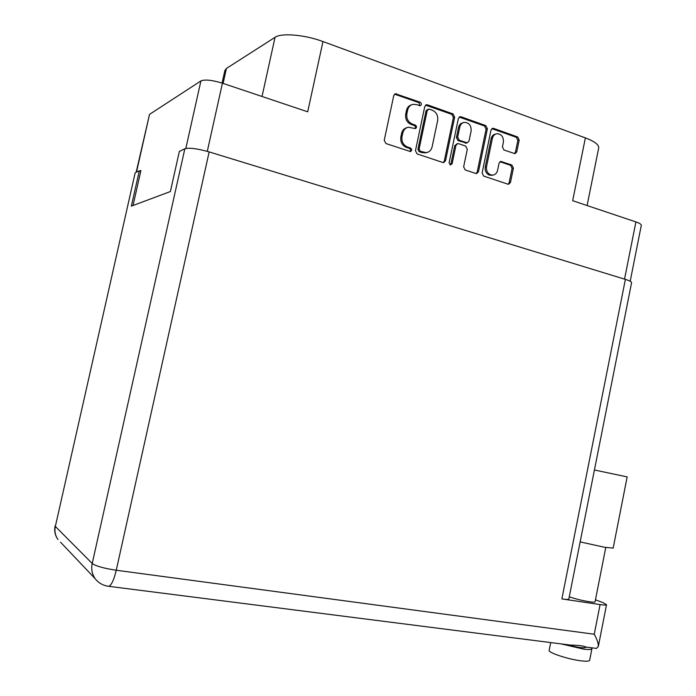 <?xml version="1.0" encoding="UTF-8"?>
<svg xmlns="http://www.w3.org/2000/svg" width="696" height="696" viewBox="0 0 696 696"><rect width="100%" height="100%" fill="white"/><g stroke="black" fill="none" stroke-linecap="round" stroke-linejoin="round"><path stroke-width="1.04" d="M495.648 134.067L495.648 134.058C493.29 134.493 491.767 136.051 491.098 138.73L485.243 166.936C484.781 170.911 486.182 173.652 489.453 175.157L492.681 175.131M486.539 166.64C486.069 170.624 487.478 173.374 490.75 174.879L492.646 175.14C495.204 174.809 496.84 173.217 497.57 170.363L499.058 163.177L500.85 161.411L511.882 165.03L513.422 168.084L510.455 182.491L508.602 184.275L507.941 184.179L483.685 176.097L482.102 173.008L491.019 130.03L492.707 128.29L493.577 128.377L517.667 136.964L519.199 140.035L516.745 151.928L515.005 153.677L503.974 150.005L502.416 146.917L503.391 142.236C503.669 136.912 501.529 134.067 496.953 133.702C494.586 134.137 493.072 135.694 492.394 138.374L486.539 166.64L485.243 166.936M450.26 164.961L452.113 163.76L455.958 145.36L457.733 143.576L458.594 143.672L465.694 146.108L467.303 149.249L463.64 166.84L465.25 169.954L475.864 173.495L476.595 173.591L478.457 171.79L487.391 128.743L485.817 125.619L461.022 116.78L460.065 116.693L458.394 118.442L449.111 162.76L450.26 164.961M450.355 164.987L450.869 164.065L452.113 163.76M185.823 148.457L200.909 80.919L149.527 114.379L136.494 172.121M133.04 205.494L140.923 170.503L139.992 170.955M445.51 160.776L454.653 117.119L453.026 113.935L427.492 104.844L426.448 104.757L424.786 106.514L415.442 150.727L417.13 153.929L442.847 162.49L443.648 162.586L445.51 160.776L444.283 161.089L453.409 117.52L451.782 114.344L425.587 105.148M416.434 104.6L420.201 105.74C421.776 104.704 421.776 103.539 420.193 102.242L395.406 93.742L393.771 95.5L384.236 140.296L385.967 143.541L410.396 151.545C412.102 150.545 412.136 149.379 410.51 148.022L407.456 146.995C403.236 145.072 401.418 141.636 402.001 136.686L402.793 132.971C403.61 129.743 405.49 127.82 408.43 127.211L415.312 128.612C416.947 127.594 416.956 126.428 415.355 125.106L412.319 124.053C408.108 122.087 406.299 118.633 406.882 113.692L407.665 109.985C408.448 106.888 410.222 105 413.006 104.33L416.434 104.6M624.538 279.122L635.909 221.92L572.669 200.7L585.38 137.886L322.97 41.551L307.702 111.804L222.433 83.189L207.286 151.363M222.076 83.068L224.851 70.574L226.426 68.443L275.042 37.314C281.428 32.729 304.787 34.704 322.97 41.551M585.38 137.886C594.428 141.349 598.882 144.664 598.725 147.839L598.664 148.144M411.466 104.844C408.874 105.618 407.212 107.471 406.49 110.412L407.665 109.985M414.886 128.612C415.712 127.342 415.477 126.298 414.172 125.498L411.136 124.445C406.934 122.487 405.124 119.042 405.707 114.101L406.49 110.412M406.856 127.672C404.132 128.412 402.384 130.3 401.627 133.345L402.793 132.971M409.996 151.528C410.892 150.249 410.666 149.196 409.335 148.361L406.29 147.343C402.07 145.429 400.261 141.993 400.844 137.051L401.627 133.345M419.766 105.748L419.001 102.677L394.554 94.16M443.308 162.586L444.283 161.089M429.171 109.124L427.283 110.29L419.105 149.057L420.28 151.293L426.222 152.659C429.284 152.154 431.242 150.223 432.103 146.873L437.654 120.504C438.228 115.632 436.462 112.213 432.338 110.246L429.171 109.124M428.057 109.194L426.082 110.707L427.283 110.29M426.587 152.615L422.263 152.694L419.088 151.624L417.913 149.396L426.082 110.707M459.203 117.067L484.52 125.993L485.817 125.619M476.203 173.574L477.178 172.077L486.104 129.108L484.52 125.993M457.194 143.724L454.714 145.699L450.869 164.065M471.105 131.022C471.375 125.524 469.113 122.626 464.328 122.348C461.97 122.827 460.456 124.393 459.786 127.046L457.681 137.129L459.299 140.287L467.251 142.837L469.017 141.062L471.105 131.022M462.997 122.748C460.674 123.253 459.195 124.81 458.533 127.42L459.786 127.046M466.52 143.037L458.046 140.636L456.428 137.495L458.533 127.42M508.167 184.24L509.133 182.752L512.091 168.371L510.56 165.326L499.972 161.733M514.544 153.659L515.414 152.241L517.859 140.374L516.328 137.312L491.846 128.656M635.909 221.92C639.52 223.164 641.312 224.303 641.303 225.33L641.277 225.426M200.909 80.919C204.946 79.283 212.115 80.04 222.433 83.189M136.155 172.286L149.527 114.379M613.167 548.091L604.511 547.256L580.159 541.906M613.159 548.135L627.166 476.908L594.428 469.991M589.66 660.217L589.643 660.313C589.216 661.261 586.45 661.444 581.351 660.861C568.423 659.443 547.604 652.517 549.188 650.255L550.71 642.582M591.417 647.758L591.922 648.733C591.504 649.612 588.755 649.751 583.666 649.142L561.211 643.913M569.267 596.785C575.183 598.865 581.839 600.509 589.234 601.727C592.853 602.249 594.802 602.284 595.063 601.831L595.071 601.788M566.631 644.609C577.462 647.532 583.953 648.428 586.11 647.271L586.119 647.21M55.106 525.958C54.088 530.935 55.045 535.442 57.977 539.496C55.228 535.624 54.349 531.274 55.349 526.437L135.181 172.756L55.349 526.437L92.211 563.49L184.849 148.77L179.351 151.424L170.381 191.548L131.344 206.129L139.322 170.755L135.181 172.756M140.775 171.181L139.322 170.755M184.849 148.77C189.286 147.535 197.386 148.587 209.157 151.911L625.382 279.383C629.488 280.671 631.559 281.767 631.594 282.663L631.577 282.75M209.157 151.911L116.258 570.242L594.253 634.23L600.082 604.58L561.863 598.908L625.382 279.383M600.082 604.58C604.093 605.155 606.242 605.189 606.529 604.685L603.188 602.727L595.471 599.787M568.832 598.96L568.823 599.021C568.502 599.569 566.179 599.526 561.863 598.908M586.11 647.271L585.893 647.062C583.9 645.923 578.724 645.262 570.363 645.079L567.362 644.696M594.253 634.23C597.159 639.502 598.508 643.609 598.308 646.558L596.446 648.402L595.393 648.272M405.707 114.101L406.882 113.692M411.136 124.445L412.319 124.053M414.172 125.498L415.355 125.106M400.844 137.051L402.001 136.686M406.29 147.343L407.456 146.995M409.335 148.361L410.51 148.022M395.398 94.282L396.546 93.821M419.001 102.677L420.193 102.242M453.409 117.52L454.653 117.119M426.291 105.27L427.492 104.844M451.782 114.344L453.026 113.935M417.913 149.396L419.105 149.057M419.088 151.624L420.28 151.293M422.263 152.694L423.464 152.354M459.769 117.18L461.022 116.78M486.104 129.108L487.391 128.743M477.178 172.077L478.457 171.79M454.714 145.699L455.958 145.36M456.428 137.495L457.681 137.129M458.046 140.636L459.299 140.287M465.137 143.08L466.398 142.741M491.098 138.73L492.394 138.374M500.285 161.811L501.598 161.507M510.56 165.326L511.882 165.03M512.091 168.371L513.422 168.084M509.133 182.752L510.455 182.491M492.281 128.751L493.577 128.377M516.328 137.312L517.667 136.964M517.859 140.374L519.199 140.035M515.414 152.241L516.745 151.928M226.426 68.443L223.103 83.416M262.027 96.474L275.042 37.314M95.23 578.759C98.641 583.091 103.138 585.614 108.733 586.319C111.412 585.327 113.918 579.968 116.258 570.242C103.887 568.362 95.874 566.109 92.211 563.49C91.046 569.18 92.055 574.27 95.23 578.759L60.535 542.193M570.363 645.079L108.063 586.232M394.806 93.977L395.406 93.742M425.882 104.957L426.448 104.757M425.021 152.998L426.222 152.659M465.989 143.176L467.251 142.837M459.543 116.858L460.065 116.693M491.35 175.409L492.646 175.14M500.354 161.524L500.85 161.411M492.22 128.429L492.707 128.29M598.725 147.839L587.093 205.546M641.303 225.33L630.193 281.262M589.643 660.313L591.922 648.733M605.772 547.474L595.063 601.831M596.446 648.402L585.893 647.062M606.529 604.685L598.308 646.558M631.594 282.663L568.823 599.021"/></g></svg>

